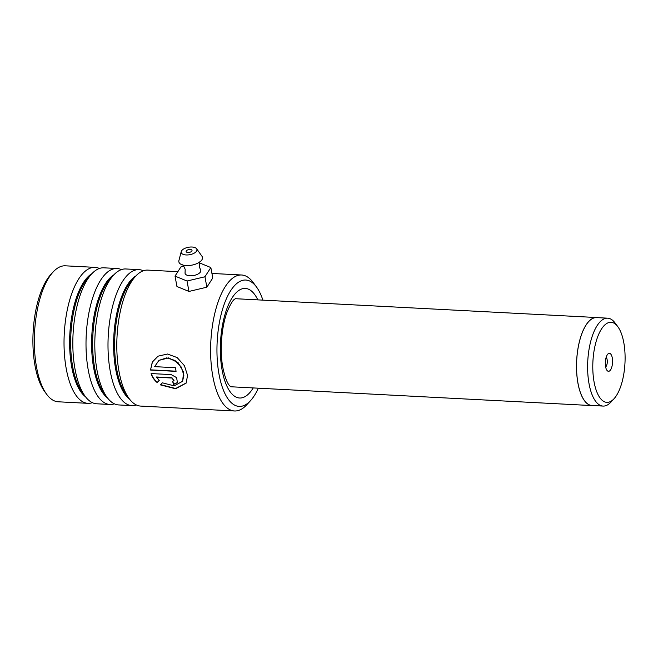 <?xml version="1.0" encoding="UTF-8"?>
<svg xmlns="http://www.w3.org/2000/svg" width="658" height="658" viewBox="0 0 658 658"><rect width="100%" height="100%" fill="white"/><g stroke="black" fill="none" stroke-linecap="round" stroke-linejoin="round"><path stroke-width="0.99" d="M592.784 367.337A40.08 16.047 93 0 0 614.07 398.69A40.08 16.047 93 0 0 625.1 357.294A40.08 16.047 93 0 0 617.821 326.672A40.08 16.047 93 0 0 601.149 329.543A40.08 16.047 93 0 0 592.784 367.337M617.821 326.672L615.098 322.996A44.012 17.618 93 0 0 607.638 318.176A44.012 17.618 93 0 0 587.61 367.641A44.012 17.618 93 0 0 603.057 406.076A44.012 17.618 93 0 0 610.978 402.063L614.07 398.69M612.573 361.184A9.015 3.611 93 0 0 607.786 354.136A9.015 3.611 93 0 0 605.311 363.446A9.015 3.611 93 0 0 606.947 370.331A9.015 3.611 93 0 0 610.69 369.681A9.015 3.611 93 0 0 612.573 361.184M605.64 366.917A5.009 2.007 93 0 0 607.293 361.497A5.009 2.007 93 0 0 606.133 357.393M607.638 318.176L596.576 317.6A44.012 17.618 93 0 0 576.54 367.065A44.012 17.618 93 0 0 591.994 405.501L603.057 406.076M597.637 317.658A44.086 17.651 93 0 0 596.576 317.526A44.086 17.651 93 0 0 576.507 367.074A44.086 17.651 93 0 0 591.986 405.583A44.086 17.651 93 0 0 593.055 405.558M262.896 300.13A63.275 25.333 93 0 0 256.472 286.954A63.275 25.333 93 0 0 226.031 299.563A63.275 25.333 93 0 0 219.065 374.558A63.275 25.333 93 0 0 250.55 400.632A63.275 25.333 93 0 0 258.314 388.187M250.55 400.632L246.766 404.76A68.078 27.258 -87 0 1 234.519 410.979A68.078 27.258 -87 0 1 212.888 376.705A68.078 27.258 -87 0 1 216.128 308.232A68.078 27.258 -87 0 1 241.601 274.995A68.078 27.258 -87 0 1 253.141 282.446L256.472 286.954M46.702 394.339L44.76 391.707A65.274 26.131 -87 0 1 35.08 365.996A65.274 26.131 -87 0 1 50.872 274.435L53.076 272.025A68.078 27.258 93 0 0 36.609 367.518A68.078 27.258 93 0 0 46.702 394.339A68.078 27.258 93 0 0 58.241 401.791L87.925 403.338A68.078 27.258 93 0 0 92.367 402.671M99.366 268.48A68.078 27.258 93 0 0 95.015 267.362L65.323 265.816A68.078 27.258 93 0 0 53.076 272.025M143.337 270.775A68.078 27.258 93 0 0 138.986 269.648A68.078 27.258 93 0 0 113.513 302.886A68.078 27.258 93 0 0 110.273 371.359A68.078 27.258 93 0 0 131.904 405.624A68.078 27.258 93 0 0 136.346 404.966M177.857 271.68L147.787 270.109A68.078 27.258 93 0 0 135.54 276.319A68.078 27.258 93 0 0 119.073 371.819A68.078 27.258 93 0 0 129.165 398.633A68.078 27.258 93 0 0 140.697 406.085L234.519 410.979M121.352 269.624A68.078 27.258 93 0 0 117.001 268.505A68.078 27.258 93 0 0 91.52 301.742A68.078 27.258 93 0 0 88.287 370.215A68.078 27.258 93 0 0 109.911 404.481A68.078 27.258 93 0 0 114.36 403.815M138.986 269.648L125.793 268.966A68.078 27.258 93 0 0 113.546 275.176A68.078 27.258 93 0 0 97.08 370.676A68.078 27.258 93 0 0 107.172 397.49A68.078 27.258 93 0 0 118.711 404.941L131.904 405.624M95.015 267.362A68.078 27.258 93 0 0 69.534 300.591A68.078 27.258 93 0 0 66.302 369.064A68.078 27.258 93 0 0 87.925 403.338M117.001 268.505L103.808 267.814A68.078 27.258 93 0 0 91.561 274.032A68.078 27.258 93 0 0 75.094 369.525A68.078 27.258 93 0 0 85.186 396.338A68.078 27.258 93 0 0 96.718 403.79L109.911 404.481M154.63 366.646L158.948 360.378L166.638 357.878L174.921 360.411L181.238 367.024L183.878 375.192L182.562 381.311L174.156 385.851L162.37 382.824L160.396 384.872L175.579 388.771L186.14 383.12L187.563 375.389L184.396 365.659L177.175 357.59L167.535 354.02L158.043 356.175L152.319 362.048L150.501 370.035L176.064 371.367A68.078 27.258 93 0 1 175.554 367.732L154.63 366.646M156.439 377.215L171.861 378.021L173.951 380.711L172.635 381.303A68.078 27.258 93 0 0 173.49 384.445L177.446 382.668L176.591 377.618L171.17 374.608L151.101 373.563C152.154 377.026 154.178 380.028 157.172 382.569L159.178 380.447L156.579 376.993L172.001 377.799L174.016 380.587M172.832 381.303A67.684 27.093 93 0 0 173.622 384.19L173.49 384.445M173.622 384.19L177.512 382.545M151.25 373.366C152.294 376.812 154.317 379.798 157.311 382.314L157.172 382.569M157.311 382.314L159.318 380.209M160.61 384.65L175.653 388.491L186.214 382.981M158.093 356.142L152.442 361.966L150.501 370.035M150.657 369.854L176.04 371.178M158.989 360.345L168.613 357.894L178.162 362.755L183.59 372.165L182.636 381.179M200.221 261.604C199.785 261.168 199.464 262.863 199.259 266.671L200.484 269.615A8.011 3.775 169.5 0 1 198.264 273.892A8.011 3.775 169.5 0 1 189.907 275.792A8.011 3.775 169.5 0 1 185.087 272.47L185.178 269.286C183.615 265.799 182.71 264.335 182.463 264.894M190.203 249.505A3.002 1.415 -10.5 0 0 186.115 251.537A3.002 1.415 -10.5 0 0 187.933 252.475A3.002 1.415 -10.5 0 0 192.021 250.443A3.002 1.415 -10.5 0 0 190.203 249.505M192.095 247.021A8.011 3.775 169.5 0 1 196.61 248.765A8.011 3.775 169.5 0 1 194.406 253.042A8.011 3.775 169.5 0 1 186.041 254.95A8.011 3.775 169.5 0 1 181.23 251.619A8.011 3.775 169.5 0 1 192.095 247.021M196.61 248.765L201.981 256.275A12.017 5.659 169.5 0 1 199.613 262.09A12.017 5.659 169.5 0 1 186.132 265.552A12.017 5.659 169.5 0 1 183.204 265.133A12.017 5.659 169.5 0 1 178.91 260.552L181.23 251.619M183.853 266.202L180.925 266.901L175.02 276.097L176.953 286.518L188.961 291.445L206.875 287.184L212.773 277.98L210.848 267.559L199.514 262.912M175.02 276.097L187.028 281.024L188.961 291.445M187.028 281.024L204.942 276.763L206.875 287.184M204.942 276.763L210.848 267.559M135.54 276.319L132.2 279.963A63.842 25.555 93 0 0 116.762 369.516A63.842 25.555 93 0 0 126.221 394.66L129.165 398.633M113.546 275.176L110.215 278.819A63.842 25.555 93 0 0 94.768 368.373A63.842 25.555 93 0 0 104.235 393.517L107.172 397.49M91.561 274.032L88.221 277.676A63.842 25.555 93 0 0 72.783 367.222A63.842 25.555 93 0 0 82.242 392.374L85.186 396.338M253.223 387.924A54.869 21.969 -87 0 1 222.174 370.388A54.869 21.969 -87 0 1 229.839 301.858A54.869 21.969 -87 0 1 257.813 299.867M135.902 275.932A63.842 25.555 93 0 0 115.726 369.459A63.842 25.555 93 0 0 129.486 399.061M113.908 274.789A63.842 25.555 93 0 0 93.732 368.315A63.842 25.555 93 0 0 107.493 397.909M91.923 273.638A63.842 25.555 93 0 0 71.747 367.172A63.842 25.555 93 0 0 85.507 396.766M591.986 405.583L230.719 386.756M596.576 317.526L235.309 298.699M235.408 298.65C235.169 299.365 233.072 297.852 227.347 311.374C221.524 326.138 219.525 350.73 222.914 367.904C225.003 377.544 227.331 383.573 229.897 386.016L230.81 386.805M211.934 273.448L241.601 274.995"/></g></svg>
